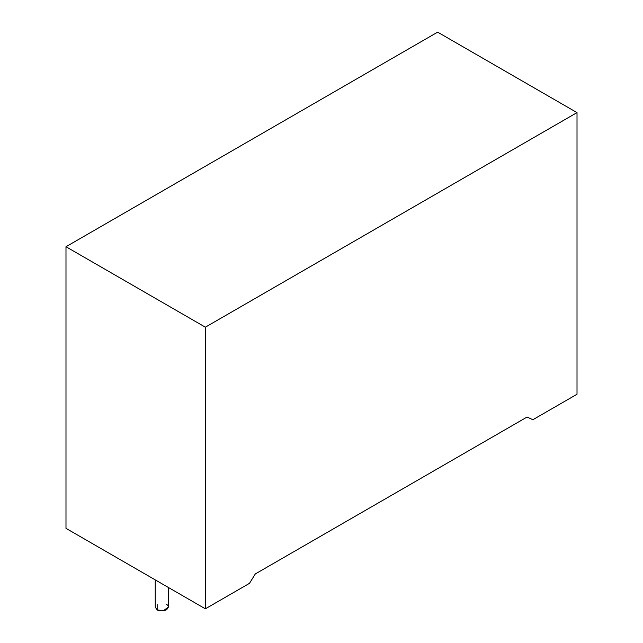 <?xml version="1.0" encoding="UTF-8"?>
<svg xmlns="http://www.w3.org/2000/svg" width="643" height="643" viewBox="0 0 643 643"><rect width="100%" height="100%" fill="white"/><g stroke="black" fill="none" stroke-linecap="round" stroke-linejoin="round"><path stroke-width="0.96" d="M155.236 579.882L155.236 607.145L157.157 609.829L163.209 610.85L168.378 607.145L168.378 587.469M166.449 604.46C168.908 605.577 168.908 607.37 166.449 609.829C162.189 611.244 159.094 611.244 157.157 609.829L157.157 604.46M249.492 583.338L205.358 608.817L65.988 528.353L65.988 246.727L437.642 32.15L577.012 112.613L205.358 327.191L205.358 608.817L249.492 583.338L255.295 573.95L527.075 417.042L532.878 419.726L577.012 394.247L577.012 112.613L577.012 394.247L532.878 419.726L527.075 417.042L255.295 573.95L249.492 583.338M205.358 608.817L205.358 327.191L65.988 246.727L65.988 528.353L205.358 608.817M205.358 327.191L577.012 112.613L437.642 32.15L65.988 246.727L205.358 327.191"/></g></svg>
